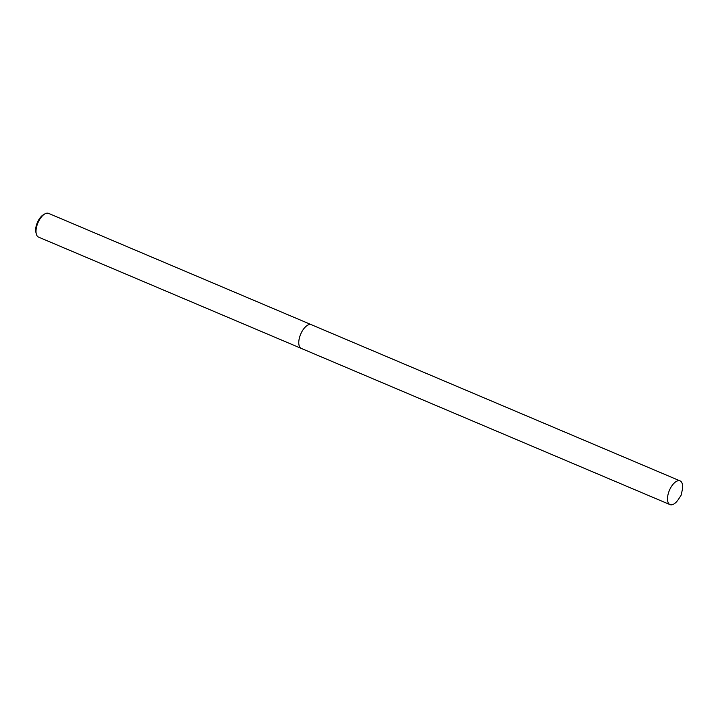 <?xml version="1.0" encoding="UTF-8"?>
<svg xmlns="http://www.w3.org/2000/svg" width="718" height="718" viewBox="0 0 718 718"><rect width="100%" height="100%" fill="white"/><g stroke="black" fill="none" stroke-linecap="round" stroke-linejoin="round"><path stroke-width="1.08" d="M311.397 324.716A12.879 6.13 113 0 0 311.343 324.689L48.591 213.39A12.879 6.13 113 0 0 44.74 213.982A12.879 6.13 113 0 0 37.946 222.795A12.879 6.13 113 0 0 36.286 233.933A12.879 6.13 113 0 0 38.539 237.111L301.3 348.418A12.879 6.13 113 0 0 301.345 348.436M311.343 324.689A12.879 6.13 113 0 0 300.707 334.103A12.879 6.13 113 0 0 301.3 348.418L670.029 504.61A12.879 6.13 113 0 0 678.573 499.145L681.077 495.303L682.1 490.825A12.879 6.13 113 0 0 680.081 480.889A12.879 6.13 113 0 0 669.436 490.295A12.879 6.13 113 0 0 670.029 504.61M44.74 213.982L43.322 214.817A11.308 5.376 113 0 0 37.354 222.562A11.308 5.376 113 0 0 35.9 232.336L36.286 233.933M680.081 480.889L311.343 324.698A12.879 6.13 113 0 0 300.707 334.103A12.879 6.13 113 0 0 301.3 348.418"/></g></svg>
